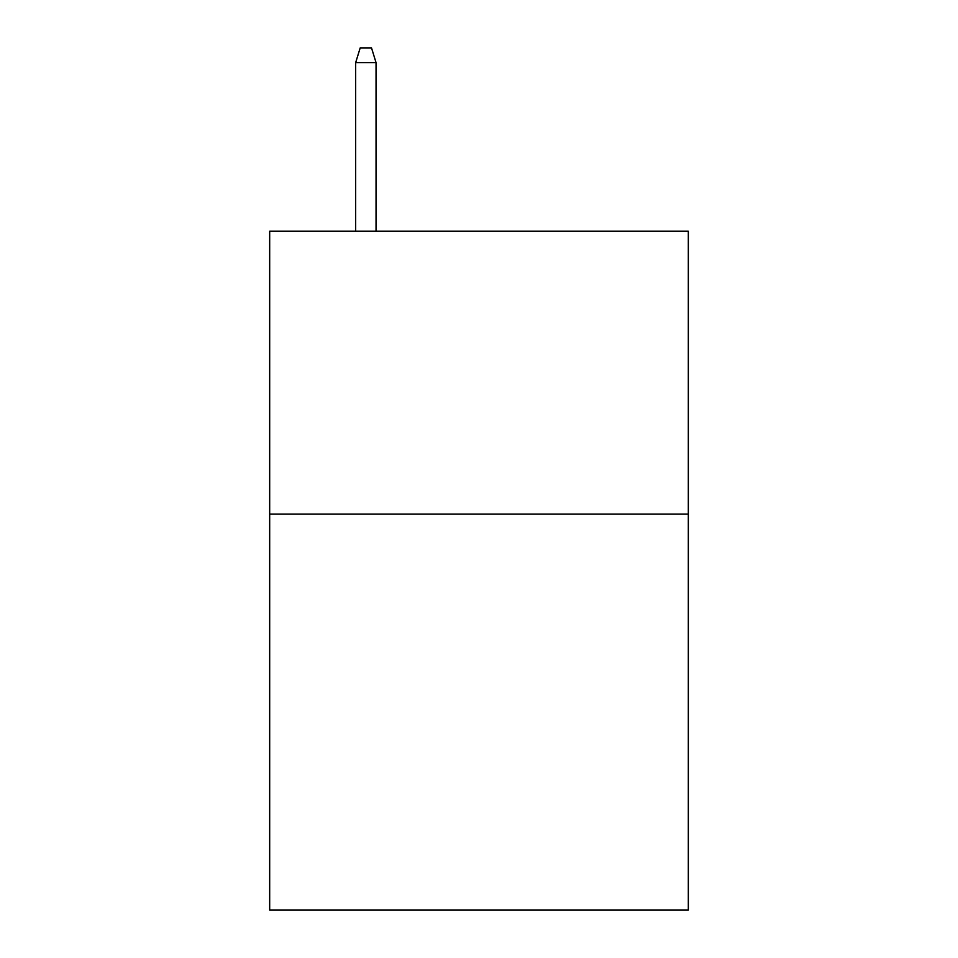 <?xml version="1.0" encoding="UTF-8"?>
<svg xmlns="http://www.w3.org/2000/svg" width="958" height="958" viewBox="0 0 958 958"><rect width="100%" height="100%" fill="white"/><g stroke="black" fill="none" stroke-linecap="round" stroke-linejoin="round"><path stroke-width="1.44" d="M688.323 514.075L688.323 910.1L269.677 910.1L269.677 231.201L688.323 231.201L688.323 514.075L269.677 514.075M376.039 231.201L376.039 62.605L355.669 62.605L355.669 231.201M355.669 62.605L360.196 47.9L371.512 47.9L376.039 62.605"/></g></svg>
